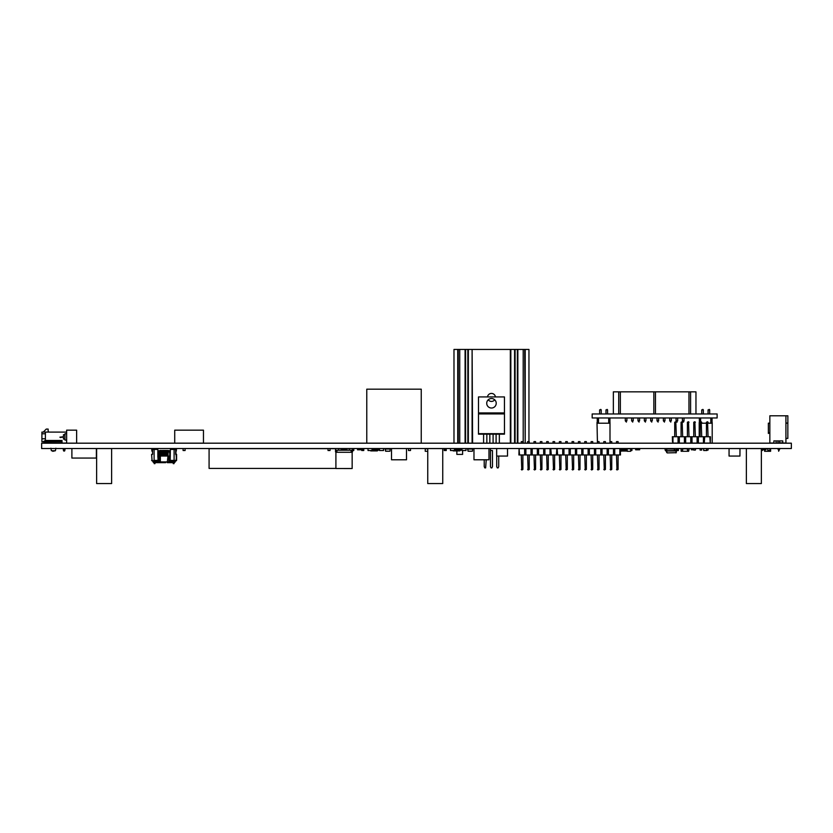 <?xml version="1.0" encoding="UTF-8"?>
<svg xmlns="http://www.w3.org/2000/svg" width="833" height="833" viewBox="0 0 833 833"><rect width="100%" height="100%" fill="white"/><g stroke="black" fill="none" stroke-linecap="round" stroke-linejoin="round"><path stroke-width="1.25" d="M41.65 443.187L41.65 448.539L791.35 448.539L791.35 443.187L41.65 443.187M693.389 448.539L693.764 449.789M695.368 449.789L695.888 448.539M427.745 448.789L425.246 448.789L425.246 451.288L427.745 451.288M739.933 456.067L739.985 448.571L739.933 456.067L729.062 456.067L729.062 448.571L739.933 448.571M496.655 456.067L507.526 456.067L507.526 448.571L496.655 448.571L496.655 456.067M748.617 448.539L761.362 448.571L761.362 483.556L746.368 483.556L746.368 448.571L750.793 448.571M761.362 448.571L746.368 448.571M429.995 448.539L442.739 448.571L442.739 483.556L427.745 483.556L427.745 448.571L432.171 448.571M442.739 448.571L427.745 448.571M98.877 448.539L111.622 448.571L111.622 483.556L96.628 483.556L96.628 448.571L101.053 448.571M111.622 448.571L96.628 448.571M785.915 423.039L787.862 423.039L787.862 415.792L769.848 415.792L769.848 423.164L768.359 423.164L769.848 423.164L769.848 415.792L771.795 415.792M784.145 415.792L786.935 415.792M779.667 448.539L779.667 449.279L778.043 449.279L778.043 448.539L778.647 450.278M778.043 443.187L778.043 440.907L778.043 443.187L776.106 442.844L776.106 440.907L773.867 440.907L782.77 440.907L782.77 443.031L782.77 440.907M769.848 415.792L769.848 443.031L773.867 443.031L773.867 440.907L773.867 443.031L769.848 443.031L769.848 415.792L771.42 415.792M785.915 443.031L782.77 443.031L785.915 443.031L785.915 415.792M779.667 449.279L778.543 450.278L778.043 448.539M779.667 443.187L779.667 440.907M768.109 450.538L768.109 451.288L770.608 451.288L770.608 448.789L769.859 448.789M764.611 449.789L764.611 451.288L768.109 451.288M765.86 448.789L767.859 448.789M761.862 448.539L761.862 449.789L765.86 449.789L765.86 448.539M767.859 448.539L767.859 450.538L769.859 450.538L769.859 448.539M71.888 448.539L71.888 458.067L96.378 458.067L96.378 448.539M421.248 389.178L421.248 443.156L366.77 443.156L366.77 389.178L421.248 389.178M527.633 443.156L525.207 443.156L525.207 349.444L525.207 443.156L524.707 349.444L520.333 349.444L527.039 349.444M468.354 443.156L468.354 349.444L472.103 349.444L472.103 443.156L465.085 443.156L465.085 349.444L455.901 349.444M495.437 396.924A3.998 3.998 180 0 0 487.503 396.924M488.242 399.788A3.998 3.998 180 0 0 494.698 399.788M462.607 450.538L462.607 454.401L456.859 454.401L456.859 450.903M453.985 443.156L453.985 349.444L457.734 349.444L457.734 443.156L453.985 443.156M524.707 349.444L528.955 349.444L528.955 441.344M524.707 443.156L522.885 443.156M523.207 443.156L523.207 349.444L517.855 349.444L517.855 443.156L510.837 443.156L510.837 349.444L514.586 349.444L514.586 443.156M521.281 443.156L517.855 443.156M517.355 443.156L517.355 349.444L515.086 349.444L515.086 443.156M510.837 443.156L498.717 443.156M496.718 443.156L492.47 443.156M490.47 443.156L486.222 443.156M484.223 443.156L472.103 443.156L472.103 349.444L472.603 443.156M510.337 443.156L510.337 349.444L472.603 349.444M467.854 443.156L467.854 349.444L465.585 349.444L465.585 443.156M465.085 443.156L457.734 443.156M459.733 443.156L459.733 349.444L458.233 349.444L458.233 443.156M352.526 450.538L353.775 450.538L353.775 448.539M328.035 448.539L328.035 450.538L330.035 450.538L330.035 448.539M703.708 448.539L703.708 450.538L706.915 450.538M674.397 448.539L674.397 450.538L675.178 450.538M675.855 450.538L678.395 450.538L678.395 448.539L678.395 449.789L676.396 449.789L676.396 448.539M461.982 448.539L461.982 450.538L465.98 450.538L465.98 448.539M338.656 450.216L341.197 450.216L341.197 449.216L346.861 449.216L346.861 450.216L349.402 450.216L349.402 448.55L338.656 448.55L338.656 450.216L335.532 450.216L335.532 451.882L336.917 451.882M349.402 448.55L352.526 448.55L352.526 450.216L349.402 450.216M335.532 450.216L335.532 448.55L338.656 448.55M352.526 449.216L352.526 451.882L351.13 451.882M336.417 450.414L336.417 451.882M351.641 450.414L351.641 451.882M341.197 449.216L341.197 450.205M352.151 450.216L335.907 450.216M352.151 452.288L335.907 452.288L335.907 468.531L352.151 468.531L352.151 452.288M344.029 468.542L351.057 468.542L344.029 468.542M183.093 448.539L183.093 450.538L185.093 450.538L185.093 448.539M450.486 448.539L450.486 450.538L454.485 450.538L454.485 448.539M490.47 448.539L490.47 450.538L492.47 450.538L492.47 466.647L491.886 467.896L491.054 467.896L490.47 466.647L490.47 450.538M444.239 448.539L444.239 450.538L446.238 450.538L446.238 448.539M379.515 448.539L379.515 450.538L383.513 450.538L383.513 448.539M368.019 448.539L368.019 450.538L372.018 450.538L372.018 448.539M408.503 448.539L408.503 450.538L410.502 450.538L410.502 448.539M361.772 448.539L361.772 450.538L363.771 450.538L363.771 448.539M630.664 450.538L631.914 450.538L631.935 448.904M468.136 451.247L472.321 451.247L468.011 451.132L467.917 449.039L472.665 449.049L472.446 451.132L472.665 449.039L471.259 448.539M467.917 449.039L468.011 451.132L467.792 449.049L471.259 449.039M472.665 449.039L472.446 451.132M385.669 451.247L389.854 451.247L385.544 451.132L385.45 449.039L390.198 449.049L389.979 451.132L390.198 449.039L388.792 448.539M385.45 449.039L385.544 451.132L385.325 449.049L388.792 449.039M390.198 449.039L389.979 451.132M681.144 450.153L681.144 451.288L688.641 451.288L688.641 450.455M682.664 448.789L687.412 448.789M557.194 448.539L556.829 449.872M170.349 452.038L168.11 452.038L167.954 450.455L168.11 451.538L167.954 450.455L169.849 450.788M170.349 456.036L169.724 456.036L169.724 450.788L170.349 450.788L158.353 450.788M167.787 451.538L167.86 450.486M167.766 456.036L167.766 452.038L166.735 452.038L168.11 452.038L167.891 450.466M167.058 450.788L167.433 456.036L167.548 450.466M167.412 451.538L167.089 456.036L167.152 450.747M166.392 451.538L166.433 450.497M166.017 450.788L166.361 451.538L166.111 450.476M166.735 456.036L166.735 452.038L165.34 452.038L166.017 452.038L165.934 450.757M164.996 450.653L165.309 451.538L165.153 450.455L164.299 450.559M164.288 456.036L164.611 452.038L163.934 452.038L163.945 450.559M164.268 456.036L164.268 452.038L162.893 452.038L163.56 452.038L163.747 450.455L163.914 451.538L163.695 450.466M163.403 450.778L163.237 456.036L163.601 450.559L162.904 450.559M162.893 456.036L162.893 452.038L161.841 452.038L162.518 452.038L162.706 450.455L162.862 451.538L162.643 450.466M162.518 450.788L162.518 451.538L162.081 450.476M162.164 450.788L162.185 456.036L162.091 450.757M161.789 450.528L161.81 451.538L161.737 450.476M161.425 450.507L161.144 451.538L161.05 450.747M161.841 456.036L161.841 452.038L160.436 452.038L161.113 452.038L161.248 450.466L161.467 451.538L161.154 450.559M161.113 450.788L160.602 450.455L160.436 451.538M160.28 450.455L160.092 451.538M151.606 454.412L152.543 454.412L151.606 454.412L152.106 460.909L159.29 460.41M152.543 454.412L152.543 449.414L157.853 449.414L157.853 457.286L159.02 457.286M169.182 460.41L176.596 460.41L176.096 460.909L176.596 454.412L176.596 460.41L175.659 449.414L170.349 449.414L170.203 460.41L176.096 460.909L173.993 460.909L173.993 463.658L173.243 463.658L173.243 460.909M175.659 454.412L175.659 449.414M169.724 457.286L169.724 456.036L160.352 456.036L160.352 461.909L160.946 462.659L159.353 462.659L162.539 462.659M168.11 452.038L167.849 457.286L168.86 457.286M157.853 449.414L157.853 457.286L157.853 449.414M154.105 449.414L154.105 460.41L157.999 460.41L157.999 457.286M156.604 461.274L156.604 461.909A0.75 0.718 -90 0 0 157.322 462.659L154.959 462.659L159.353 462.659L159.29 461.909L160.946 462.659L165.663 462.659M168.912 460.826L168.849 462.659L170.88 462.659L167.256 462.659L167.849 457.286M172.9 462.659L170.88 462.659L172.9 462.659A0.75 0.531 -90 0 0 173.243 462.482M173.993 462.659L173.993 463.658M159.02 460.41L157.583 460.909M169.182 457.286L170.203 457.286M159.342 457.286L160.352 457.234M169.901 460.909L168.912 460.41M159.176 456.953L159.905 457.275L159.176 456.953L159.342 460.545L158.655 461.274L154.959 460.951M160.436 456.036L159.738 450.611M161.467 456.036L161.467 452.038L160.894 450.466L160.79 456.036L160.446 450.559M160.436 452.038L160.769 450.788M165.34 456.036L165.34 452.038L164.642 452.038L165.298 450.559M166.048 450.559L165.663 456.036L165.663 450.788M173.243 460.951L169.516 461.263L168.86 460.545L168.984 456.953M168.86 457.119L168.318 457.275M171.9 449.414L171.9 448.664L175.721 448.664A0.75 0.75 90 0 1 176.471 449.414A0.75 0.75 90 0 0 175.721 448.664L173.993 448.664M176.221 451.288L176.471 449.414L176.221 451.288L175.721 449.414M154.209 460.909L154.209 463.658L154.959 463.658L154.959 462.659M156.302 448.664L156.302 449.414L156.302 448.664L156.302 449.414L156.302 448.664L152.481 448.664A0.75 0.75 -90 0 0 151.731 449.414L151.981 451.288L152.481 449.414L152.231 451.288M154.959 463.658L154.959 460.909M488.971 448.539L488.971 459.785L473.977 459.785L473.977 448.539M406.504 448.539L406.504 459.785L391.51 459.785L391.51 448.539M491.47 408.024A4.748 4.748 116.6 0 0 496.218 403.276A4.748 4.748 116.6 0 0 491.47 398.528A4.748 4.748 116.6 0 0 486.722 403.276A4.748 4.748 116.6 0 0 491.47 408.024M504.444 412.918L504.444 396.924L478.496 396.924L478.496 412.918L504.465 412.918L504.465 434.16L478.475 434.16L478.496 412.918M499.342 434.16L499.342 442.906L498.717 443.187M493.094 434.16L493.094 442.906L492.47 443.187M486.847 434.16L486.847 442.906L486.222 443.187M478.475 433.67L504.465 433.67M478.475 413.928L504.465 413.928M498.717 456.067L498.717 466.647L498.134 467.896L497.301 467.896L496.718 466.647L496.718 456.067M496.718 443.187L496.093 442.906L496.093 434.16M490.47 443.187L489.846 442.906L489.846 434.16M486.222 459.785L485.639 467.896L484.806 467.896L484.223 466.647L484.223 459.785M484.223 443.187L483.598 442.906L483.598 434.16M582.434 448.539L582.548 449.789M328.035 448.664L209.083 448.664L209.083 468.406L335.907 468.406M330.035 448.664L335.532 448.664M357.524 448.539L357.524 449.789L361.522 449.789L361.522 448.539M444.239 449.789L446.238 449.789M467.48 448.539L467.938 450.414M361.772 449.789L363.771 449.789M385.013 448.539L385.471 450.414M691.39 448.539L691.39 449.789L693.389 449.789M563.108 448.623A1.083 1.083 90 0 1 563.379 448.56L563.681 448.539M549.207 448.539L549.509 448.56A1.083 1.083 90 0 1 549.78 448.623A1.083 1.083 90 0 0 549.509 448.56A1.083 1.083 90 0 1 549.78 448.623A1.083 1.083 90 0 0 549.509 448.56A1.083 1.083 90 0 1 549.78 448.623A1.083 1.083 90 0 0 549.509 448.56A1.083 1.083 90 0 1 549.78 448.623M550.488 449.393A1.083 1.083 90 0 1 550.509 449.643A1.083 1.083 90 0 0 550.488 449.393A1.083 1.083 90 0 1 550.509 449.643A1.083 1.083 90 0 0 550.488 449.393A1.083 1.083 90 0 1 550.509 449.643A1.083 1.083 90 0 0 550.488 449.393A1.083 1.083 90 0 1 550.509 449.643L550.644 454.964L518.907 454.964L519.074 448.623L521.281 448.539M665.796 450.976L665.546 450.476L666.65 450.747L666.827 448.789L674.397 448.789L666.827 448.789L666.4 450.997L665.296 450.476L665.046 448.789L663.901 448.539M677 450.726L676.146 450.715L675.969 452.913L676.396 450.726L677.239 450.538M676.146 450.747L666.4 450.965L676.146 450.965M676.219 452.694L676.396 450.997L676.219 452.694L676.396 450.997L666.4 450.997L667.254 452.913L675.969 452.694L667.254 452.913M667.077 452.84L666.4 450.997M454.485 450.039L459.92 450.039L459.795 450.903L453.183 450.903M454.485 449.601L459.92 449.601L460.097 450.653L453.152 450.538M454.485 448.997L459.795 448.997L460.233 449.601L459.795 448.737L454.485 448.737M461.836 448.539A0.76 0.76 90 0 0 461.263 449.216L460.233 449.601L460.097 450.653L460.941 450.039A0.76 0.76 90 0 0 461.701 449.351L461.701 449.351A0.76 0.76 90 0 1 460.941 450.039L460.233 450.039L460.941 450.039A0.76 0.76 90 0 0 461.701 449.351L461.701 449.351A0.76 0.76 90 0 1 460.941 450.039L460.233 450.039L460.941 450.039A0.76 0.76 90 0 0 461.701 449.351L461.982 448.966M460.233 449.601L460.097 448.997M372.018 450.039L377.453 450.039L377.328 450.903L370.716 450.903M372.018 449.601L377.453 449.601L377.63 450.653L370.685 450.538M372.018 448.997L377.328 448.997L377.766 449.601L377.328 448.737L372.018 448.737M379.369 448.539A0.76 0.76 90 0 0 378.796 449.216L377.766 449.601L377.63 450.653L378.474 450.039A0.76 0.76 90 0 0 379.234 449.351L379.234 449.351A0.76 0.76 90 0 1 378.474 450.039L377.766 450.039L378.474 450.039A0.76 0.76 90 0 0 379.234 449.351L379.234 449.351A0.76 0.76 90 0 1 378.474 450.039L377.766 450.039L378.474 450.039A0.76 0.76 90 0 0 379.234 449.351L379.515 448.966M377.766 449.601L377.63 448.997M708.06 436.731L707.561 421.737L706.457 422.237L706.457 436.731M708.06 422.237L706.457 422.237M708.06 450.08L706.457 450.08L708.06 450.08L708.06 448.539M706.457 448.539L706.457 450.08M701.709 436.731L701.209 421.737L700.116 422.237L700.116 436.731M701.709 422.237L700.116 422.237M701.709 450.08L700.116 450.08L701.709 450.08L701.709 448.539M700.116 448.539L700.116 450.08M695.368 436.731L694.868 421.737L693.764 422.237L693.764 436.731M695.368 422.237L693.764 422.237M695.368 450.08L693.764 450.08L695.368 450.08L695.368 448.539M693.764 448.539L693.764 450.08M689.016 436.731L688.516 421.737L687.412 422.237L687.412 436.731M689.016 422.237L687.412 422.237M689.016 450.08L687.412 450.08L689.016 450.08L689.016 448.539M687.412 448.539L687.412 450.08M682.664 436.731L682.165 421.737L681.071 422.237L681.071 436.731M682.664 422.237L681.071 422.237M682.664 450.08L681.071 450.08L682.664 450.08L682.664 448.539M681.071 448.539L681.071 450.08M676.323 436.731L675.823 421.737L674.72 422.237L674.72 436.731M676.323 422.237L674.72 422.237M676.323 450.08L674.72 450.08L676.323 450.08L676.323 448.539M674.72 448.539L674.72 450.08M672.512 441.834L672.346 436.731L710.434 436.731L710.268 443.083L709.81 436.731M698.366 436.731L698.366 443.083L703.927 443.083L703.927 441.834L704.249 443.083L704.249 441.834M692.015 436.731L692.015 443.083L697.575 443.083L697.575 441.834L697.898 443.083L697.898 441.834M685.663 436.731L685.663 443.083L691.223 443.083L691.223 441.834L691.557 443.083L691.557 441.834M679.322 436.731L679.322 443.083L684.882 443.083L684.882 441.834L685.205 443.083L685.205 441.834M672.512 443.083L678.531 443.083L678.531 441.834L678.853 443.083L678.853 441.834M672.97 443.083L672.97 436.731M678.697 441.834L678.697 436.731M678.072 443.083L678.072 436.731M685.038 441.834L685.038 436.731M684.414 443.083L684.414 436.731M691.39 441.834L691.39 436.731M690.765 443.083L690.765 436.731M697.742 441.834L697.742 436.731M697.117 443.083L697.117 436.731M704.083 441.834L704.083 436.731M704.708 436.731L704.249 443.083M703.458 443.083L703.458 436.731M704.708 443.083L709.81 443.083M627.166 451.038L620.47 451.038M620.47 450.101L627.166 450.101M621.168 449.737L622.917 449.737M624.917 449.737L627.166 449.737M621.168 448.789L622.917 448.789M624.917 448.789L627.166 448.789L627.166 451.288L630.664 451.288L630.664 448.789L627.166 448.789M598.5 422.518L597.001 422.518L597.448 443.156M608.694 422.518L609.995 422.518L609.995 443.156L605.404 443.156M603.8 443.156L599.052 443.156M700.116 422.518L699.21 422.518L699.21 436.731M699.21 443.083L700.116 443.156M710.809 422.518L712.205 422.518L712.205 443.156L708.06 443.156M706.457 443.156L701.709 443.156M63.714 451.028L63.339 450.028L64.943 450.028L64.568 451.028L63.714 451.028M64.943 450.028L64.943 448.539M64.964 434.722L64.964 433.733L64.964 434.722L64.964 433.733L64.964 434.722L63.464 434.722L63.464 439.095L64.943 439.095L64.943 434.722M63.339 448.539L63.339 450.028L63.339 448.539M63.464 439.095L64.964 439.095L63.464 439.095L63.464 434.722L63.464 439.095M64.943 439.095L64.964 440.084L66.64 440.084L64.964 440.084L66.64 440.084L64.964 440.084L66.64 440.084L66.64 443.083L44.024 442.979L44.024 441.729L44.024 442.979M45.398 438.783L41.9 438.783L45.398 438.783L45.398 433.785L45.398 440.48L62.017 440.48L62.017 443.083M45.398 432.088L45.398 433.785L41.9 433.785L41.9 432.088L66.64 432.088L62.392 432.088L66.64 432.088L66.64 433.733L64.964 433.733M63.016 436.804L59.893 437.2L63.016 436.804M62.017 440.48L62.017 441.729L43.004 441.729L45.398 440.48M43.004 441.729L41.9 441.729L41.9 433.785M52.718 451.319L55.415 450.726L51.375 450.726L50.896 448.206M62.017 441.729L62.017 442.979M55.894 448.206L55.415 450.726L51.375 450.726M60.424 437.2L63.016 437.2M59.893 437.2L60.892 437.585M43.274 432.077L49.397 432.077A1.25 1.25 -7.8 0 1 48.147 430.828L48.147 429.078L46.273 429.078L43.274 432.077M768.359 433.452L768.359 423.164L768.359 433.452A9.517 9.517 172.2 0 0 769.848 432.306M785.915 442.844L785.946 438.397L787.841 438.397L787.841 423.164L785.915 423.164M779.667 442.844L782.77 442.844M776.106 440.907L776.106 442.844L776.106 440.907L776.106 442.844L776.106 440.907L776.106 442.844L776.106 440.907L776.106 442.844L776.106 440.907L773.867 440.907M779.147 450.278L778.647 451.226M521.281 454.964L521.781 469.958L522.885 469.458L522.885 454.964M521.281 469.458L522.885 469.458M521.281 441.625L522.885 441.625L521.281 441.625L521.281 443.187M530.975 454.964L530.975 448.623L525.415 448.623L525.092 449.872L525.092 448.623L522.885 448.539M522.885 443.187L522.885 441.625M527.633 454.964L528.132 469.958L529.226 469.458L529.226 454.964M527.633 469.458L529.226 469.458M527.633 441.625L529.226 441.625L527.633 441.625L527.633 443.187M527.633 448.539L525.415 448.623M537.327 454.964L537.327 448.623L531.766 448.623L531.444 449.872L531.444 448.623L529.226 448.539M529.226 443.187L529.226 441.625M533.974 454.964L534.474 469.958L535.577 469.458L535.577 454.964M533.974 469.458L535.577 469.458M533.974 441.625L535.577 441.625L533.974 441.625L533.974 443.187M533.974 448.539L531.766 448.623M543.678 454.964L543.678 448.623L538.118 448.623L537.785 449.872L537.785 448.623L535.577 448.539M535.577 443.187L535.577 441.625M540.325 454.964L540.825 469.958L541.929 469.458L541.929 454.964M540.325 469.458L541.929 469.458M540.325 441.625L541.929 441.625L540.325 441.625L540.325 443.187M540.325 448.539L538.118 448.623M550.019 454.964L550.019 448.623L544.459 448.623L544.136 449.872L544.136 448.623L541.929 448.539M541.929 443.187L541.929 441.625M546.677 454.964L547.177 469.958L548.27 469.458L548.27 454.964M546.677 469.458L548.27 469.458M546.677 441.625L548.27 441.625L546.677 441.625L546.677 443.187M546.677 448.539L544.459 448.623M550.019 448.623L548.27 448.539M548.27 443.187L548.27 441.625M553.018 454.964L553.518 469.958L554.622 469.458L554.622 454.964M553.018 469.458L554.622 469.458M553.018 441.625L554.622 441.625L553.018 441.625L553.018 443.187M553.018 448.539L550.811 448.623L550.644 449.872M620.304 449.872L620.47 454.964L556.371 454.964L556.829 448.623L554.622 448.539M554.622 443.187L554.622 441.625M559.37 454.964L559.87 469.958L560.963 469.458L560.963 454.964M559.37 469.458L560.963 469.458M559.37 441.625L560.963 441.625L559.37 441.625L559.37 443.187M559.37 448.539L557.152 448.623L557.621 454.964M569.064 454.964L569.064 448.623L563.504 448.623L563.181 449.872L563.181 448.623L560.963 448.539M560.963 443.187L560.963 441.625M565.711 454.964L566.211 469.958L567.315 469.458L567.315 454.964M565.711 469.458L567.315 469.458M565.711 441.625L567.315 441.625L565.711 441.625L565.711 443.187M565.711 448.539L563.504 448.623M575.416 454.964L575.416 448.623L569.855 448.623L569.522 449.872L569.522 448.623L567.315 448.539M567.315 443.187L567.315 441.625M572.063 454.964L572.563 469.958L573.666 469.458L573.666 454.964M572.063 469.458L573.666 469.458M572.063 441.625L573.666 441.625L572.063 441.625L572.063 443.187M572.063 448.539L569.855 448.623M581.757 454.964L581.757 448.623L576.197 448.623L575.874 449.872L575.874 448.623L573.666 448.539M573.666 443.187L573.666 441.625M578.414 454.964L578.914 469.958L580.007 469.458L580.007 454.964M578.414 469.458L580.007 469.458M578.414 441.625L580.007 441.625L578.414 441.625L578.414 443.187M578.414 448.539L576.197 448.623M588.108 454.964L588.108 448.623L582.548 448.623L582.225 449.872L582.225 448.623L580.007 448.539M580.007 443.187L580.007 441.625M584.756 454.964L585.255 469.958L586.359 469.458L586.359 454.964M584.756 469.458L586.359 469.458M584.756 441.625L586.359 441.625L584.756 441.625L584.756 443.187M584.756 448.539L582.548 448.623M594.45 454.964L594.45 448.623L588.889 448.623L588.567 449.872L588.567 448.623L586.359 448.539M586.359 443.187L586.359 441.625M591.107 454.964L591.607 469.958L592.7 469.458L592.7 454.964M591.107 469.458L592.7 469.458M591.107 441.625L592.7 441.625L591.107 441.625L591.107 443.187M591.107 448.539L588.889 448.623M600.801 454.964L600.801 448.623L595.241 448.623L594.918 449.872L594.918 448.623L592.7 448.539M592.7 443.187L592.7 441.625M597.448 454.964L597.948 469.958L599.052 469.458L599.052 454.964M597.448 469.458L599.052 469.458M597.448 441.625L599.052 441.625L597.448 441.625L597.448 443.187M597.448 448.539L595.241 448.623M607.153 454.964L607.153 448.623L601.593 448.623L601.259 449.872L601.259 448.623L599.052 448.539M599.052 443.187L599.052 441.625M603.8 454.964L604.3 469.958L605.404 469.458L605.404 454.964M603.8 469.458L605.404 469.458M603.8 441.625L605.404 441.625L603.8 441.625L603.8 443.187M603.8 448.539L601.593 448.623M613.494 454.964L613.494 448.623L607.934 448.623L607.611 449.872L607.611 448.623L605.404 448.539M605.404 443.187L605.404 441.625M610.152 454.964L610.651 469.958L611.745 469.458L611.745 454.964M610.152 469.458L611.745 469.458M610.152 441.625L611.745 441.625L610.152 441.625L610.152 443.187M610.152 448.539L607.934 448.623M618.096 448.539L614.285 448.623L614.285 449.872L613.963 448.623L611.745 448.539M611.745 443.187L611.745 441.625M616.493 454.964L616.993 469.958L618.096 469.458L618.096 454.964M616.493 469.458L618.096 469.458M616.493 441.625L618.096 441.625L616.493 441.625L616.493 443.187M616.493 448.539L614.285 448.623M618.096 443.187L618.096 441.625M556.371 454.964L550.644 454.964M613.963 449.872L613.494 448.623M607.611 449.872L607.153 448.623M601.259 449.872L600.801 448.623M594.918 449.872L594.45 448.623M588.567 449.872L588.108 448.623M582.225 449.872L581.757 448.623M575.874 449.872L575.416 448.623M569.522 449.872L569.064 448.623M563.181 449.872L563.181 448.623L557.621 448.623M544.136 449.872L543.678 448.623M537.785 449.872L537.327 448.623M531.444 449.872L530.975 448.623M524.634 454.964L524.634 448.623L525.092 449.872M619.846 448.623L619.846 454.964M614.119 449.872L614.119 454.964M614.744 448.623L614.744 454.964M607.778 449.872L607.778 454.964M608.402 448.623L608.402 454.964M601.426 449.872L601.426 454.964M602.051 448.623L602.051 454.964M595.074 449.872L595.074 454.964M595.699 448.623L595.699 454.964M588.733 449.872L588.733 454.964M589.358 448.623L589.358 454.964M582.382 449.872L582.382 454.964M583.006 448.623L583.006 454.964M576.04 449.872L576.04 454.964M576.665 448.623L576.665 454.964M569.689 449.872L569.689 454.964M570.313 448.623L570.313 454.964M563.337 449.872L563.337 454.964M562.712 454.964L562.712 448.623M563.962 448.623L563.962 454.964M556.996 449.872L556.996 454.964M550.811 448.623L551.269 454.964M544.303 449.872L544.303 454.964M544.928 448.623L544.928 454.964M537.951 449.872L537.951 454.964M538.576 448.623L538.576 454.964M531.6 449.872L531.6 454.964M532.225 448.623L532.225 454.964M525.259 449.872L525.259 454.964M525.883 448.623L525.883 454.964M519.074 448.623L519.532 454.964M524.634 448.623L519.532 448.623M556.371 448.623L551.269 448.623M621.074 451.247L620.47 451.247M761.362 450.538L762.362 450.538L762.362 449.789M635.662 448.539L635.662 449.789L639.661 449.789L639.661 448.539M66.64 430.161L66.64 443.156L76.636 443.156L76.636 430.161L66.64 430.161M203.46 430.161L203.46 443.156L174.722 443.156L174.722 430.161L203.46 430.161M621.168 448.539L621.168 449.789L620.304 449.789M624.917 448.539L624.917 449.789L622.917 449.789L622.917 448.539M592.18 413.959L592.18 417.958L717.13 417.958L717.13 413.959L592.18 413.959M607.569 409.867L607.569 413.959L607.569 409.867L607.569 413.959L607.569 409.867L607.569 413.959L607.569 409.867L607.569 413.959L607.569 409.867L607.569 413.959L607.569 409.867L607.569 413.959L607.569 409.867L607.569 413.959L607.569 409.867L607.569 413.959L607.569 409.867L607.569 413.959L607.569 409.867L607.569 413.959L607.569 409.867L605.976 409.867L607.569 409.867L607.07 409.367M601.228 409.867L601.228 413.959L601.228 409.867L601.228 413.959L601.228 409.867L601.228 413.959L601.228 409.867L601.228 413.959L601.228 409.867L601.228 413.959L601.228 409.867L601.228 413.959L601.228 409.867L601.228 413.959L601.228 409.867L601.228 413.959L601.228 409.867L601.228 413.959L601.228 409.867L601.228 413.959L601.228 409.867L599.625 409.867L601.228 409.867L600.728 409.367M605.976 413.959L605.976 409.867M599.625 413.959L599.625 409.867M608.694 417.958L608.694 423.216L609.943 423.216M608.694 423.216L598.5 423.216L598.5 417.958M597.251 423.216L598.5 423.216M609.943 417.958L609.943 422.518L609.943 417.958M597.251 422.518L597.251 417.958M709.685 409.867L709.685 413.959L709.685 409.867L709.685 413.959L709.685 409.867L709.685 413.959L709.685 409.867L709.685 413.959L709.685 409.867L709.685 413.959L709.685 409.867L709.685 413.959L709.685 409.867L709.685 413.959L709.685 409.867L709.685 413.959L709.685 409.867L709.685 413.959L709.685 409.867L709.685 413.959L709.685 409.867L708.081 409.867L709.685 409.867L709.185 409.367M703.333 409.867L703.333 413.959L703.333 409.867L703.333 413.959L703.333 409.867L703.333 413.959L703.333 409.867L703.333 413.959L703.333 409.867L703.333 413.959L703.333 409.867L703.333 413.959L703.333 409.867L703.333 413.959L703.333 409.867L703.333 413.959L703.333 409.867L703.333 413.959L703.333 409.867L703.333 413.959L703.333 409.867L701.74 409.867L703.333 409.867L702.833 409.367M708.081 413.959L708.081 409.867M701.74 413.959L701.74 409.867M710.809 417.958L710.809 423.216L712.059 423.216M710.809 423.216L708.06 423.216M706.457 423.216L701.709 423.216M699.366 423.216L700.116 423.216M712.059 417.958L712.059 422.518L712.059 417.958M699.366 422.518L699.366 417.958M700.615 421.737L700.615 417.958M682.414 420.832L682.914 422.081L684.018 420.832L684.018 417.958L684.018 420.832L682.414 420.832L682.414 417.958M683.518 422.081L684.018 420.832M677.666 420.832L677.666 417.958L677.666 420.832L676.073 420.832L676.073 417.958M671.325 420.832L671.325 417.958L671.325 420.832L669.722 420.832L669.722 417.958M677.167 422.081L676.073 420.832M670.825 422.081L669.722 420.832M664.973 420.832L664.973 417.958L664.973 420.832L663.38 420.832L663.38 417.958M664.474 422.081L663.38 420.832M658.632 420.832L658.632 417.958L658.632 420.832L657.029 420.832L657.029 417.958M658.132 422.081L657.029 420.832M652.281 420.832L652.281 417.958L652.281 420.832L650.677 420.832L650.677 417.958M645.929 420.832L645.929 417.958L645.929 420.832L644.336 420.832L644.336 417.958M651.781 422.081L650.677 420.832M645.429 422.081L644.336 420.832M639.588 420.832L639.588 417.958L639.588 420.832L637.984 420.832L637.984 417.958M639.088 422.081L637.984 420.832M633.236 420.832L633.236 417.958L633.236 420.832L631.643 420.832L631.643 417.958M626.895 420.832L626.895 417.958L626.895 420.832L625.291 420.832L625.291 417.958M632.736 422.081L631.643 420.832M626.395 422.081L625.291 420.832M613.348 413.959L613.348 391.843L695.961 391.843L695.961 413.959L695.961 397.966M690.588 391.843L690.588 413.959M688.964 413.959L688.964 391.843M655.467 391.843L655.467 413.959M620.346 391.843L620.346 413.959M653.843 413.959L653.843 391.843M618.721 413.959L618.721 391.843M779.667 443.031L778.043 443.031M53.395 443.083L50.896 443.083L53.395 443.083M467.792 449.039L469.198 448.664M471.259 448.664L472.54 449.039M385.325 449.039L386.731 448.664M388.792 448.664L390.073 449.039M160.415 456.036L160.415 452.038L160.352 456.036L159.738 456.036L159.738 452.038L158.478 452.038L158.478 456.036L157.853 456.036M158.478 450.788L158.478 452.038L157.853 452.038M160.061 452.038L160.061 456.036L158.478 456.036L158.478 457.286M174.097 460.909L174.097 449.414M154.105 460.909L151.606 460.41M170.994 462.648A0.75 0.718 -90 0 1 170.88 462.659A0.75 0.718 -90 0 0 171.598 461.909L160.352 461.909M173.243 461.909L171.598 461.909L171.598 461.274M173.993 461.909L175.222 461.909L174.472 462.659M154.959 461.909L159.29 461.909L159.29 460.826M152.98 460.909L152.98 461.909L154.209 461.909M161.487 456.036L161.487 452.038L161.81 456.036M162.518 450.622L162.862 456.036M163.56 450.788L163.914 456.036M164.288 452.038L164.642 456.036L164.965 450.622L165.309 456.036M166.204 450.455L166.361 456.036M166.392 456.036L166.392 452.038L166.715 456.036M173.243 461.274L169.547 461.274L168.86 460.545L169.026 456.953L168.141 457.286M666.4 450.726L666.577 449.018L674.397 449.018M666.65 450.715L676.125 450.538M666.65 450.997L666.598 452.371M627.166 450.643L620.47 450.643M621.168 449.185L622.917 449.185M624.917 449.185L627.166 449.185M620.47 451.132L621.085 451.038M336.917 450.414L336.917 452.288M351.13 450.414L351.13 452.288M162.893 452.038L163.206 450.559M160.196 450.466L160.092 452.038M160.415 450.622L160.415 452.038M152.98 461.909L153.73 462.659M175.222 461.909L175.222 460.909M159.342 457.119L159.342 460.545L158.655 461.274L154.959 461.274M160.061 456.036L159.957 457.265M159.738 456.036L159.738 457.119M159.738 452.038L159.905 450.455M160.092 456.036L159.988 457.369M160.769 451.538L160.665 450.466M161.113 452.038L161.113 456.036L161.144 452.038M161.113 451.538L161.04 450.486M161.467 452.038L161.467 450.622M161.81 452.038L161.81 450.622M162.164 451.538L162.154 450.559L162.164 451.538M162.862 452.038L162.862 450.622M162.862 451.538L162.706 450.455L162.862 451.538M163.216 451.538L163.049 450.455M163.56 451.538L163.403 450.455M163.914 452.038L163.914 450.622M163.914 451.538L163.747 450.455M163.934 452.038L163.934 456.036M164.268 452.038L164.268 450.622M164.268 451.538L164.101 450.455L164.268 451.538M164.611 451.538L164.455 450.455L164.611 451.538M164.965 451.538L164.799 450.455L164.965 451.538M165.309 452.038L165.309 450.622M165.309 451.538L165.153 450.455L165.309 451.538M165.663 451.538L165.496 450.455M166.017 451.538L165.85 450.455M166.361 452.038L166.361 450.622M166.392 452.038L166.548 450.455M166.715 452.038L166.715 450.622M167.058 451.538L166.902 450.455M167.766 452.038L167.766 450.622M168.11 456.036L167.808 457.629M167.787 452.038L167.787 456.036"/></g></svg>
